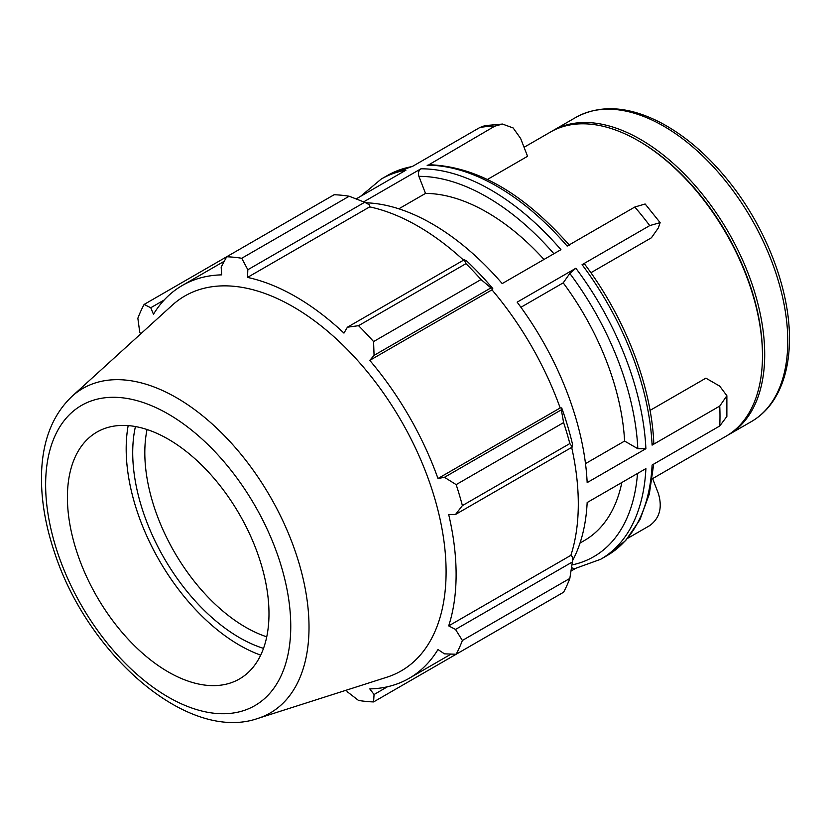 <?xml version="1.0" encoding="UTF-8"?>
<svg xmlns="http://www.w3.org/2000/svg" width="831" height="831" viewBox="0 0 831 831"><rect width="100%" height="100%" fill="white"/><g stroke="black" fill="none" stroke-linecap="round" stroke-linejoin="round"><path stroke-width="1.25" d="M652.615 478.604L658.339 493.375C662.567 507.471 659.7 518.212 649.728 525.597L627.592 538.374M569.567 245.374C523.405 193.124 476.516 166.252 428.91 164.735L494.757 126.177L502.475 124.058L513.153 127.964L520.642 138.486L527.56 156.301L487.454 179.454M502.475 124.058L484.961 125.626L479.83 127.517A219.498 126.728 60 0 1 494.757 126.177M582.084 264.663A219.498 126.728 60 0 1 652.096 445.125L653.768 442.705C651.359 385.563 624.86 317.359 584.515 263.967L582.084 264.663L649.728 225.606L660.136 222.635L658.339 227.943L651.421 237.78L590.883 272.734M660.136 222.625L645.147 203.99L634.801 207.033A219.498 126.728 60 0 1 649.728 225.606M571.51 567.75L574.678 568.674L600.668 559.284A219.498 126.728 -120 0 0 645.895 468.622L587.164 502.526A219.498 126.728 -120 0 1 572.403 560.925M571.001 571.042L575.312 568.56M356.156 198.91L405.975 170.158A219.498 126.728 -120 0 0 381.169 179.101L387.381 175.518A219.498 126.728 60 0 1 412.176 166.574L479.83 127.517M363.666 201.86L420.901 168.818C418.585 170.552 417.91 173.056 418.897 176.349L425.514 193.415L398.838 208.81M365.619 202.774A219.498 126.728 -120 0 1 502.204 283.579L560.935 249.674A219.498 126.728 -120 0 0 420.901 168.818M427.113 165.234A219.498 126.728 60 0 1 567.147 246.09L634.801 207.033M585.491 463.625L624.59 441.064L637.824 448.709L645.895 448.709L587.164 482.614A219.498 126.728 -120 0 0 517.142 302.162L575.873 268.247L569.827 273.451L563.21 282.862L520.912 307.283M650.05 410.4L705.893 378.157L719.719 386.135L726.876 395.722L719.75 406.068A219.498 126.728 60 0 1 719.989 416.165A219.498 126.728 60 0 1 719.75 425.981L726.876 416.445L726.876 395.722M652.252 478.812L726.107 436.182A175.601 101.382 -120 0 0 762.474 355.793A175.601 101.382 -120 0 0 638.301 140.73A175.601 101.382 -120 0 0 550.506 132.025L524.06 147.295M653.696 464.114L649.343 493.936L639.932 519.707L625.639 540.586L606.879 555.7A219.498 126.728 60 0 0 652.096 465.038L719.75 425.981M652.096 445.125L719.75 406.068M624.59 441.064A195.108 112.652 -120 0 0 563.21 282.862M543.983 259.459A195.108 112.652 -120 0 0 425.514 193.415M727.218 435.517A175.601 101.382 -120 0 0 728.34 434.883A175.601 101.382 -120 0 0 764.707 354.494A175.601 101.382 -120 0 0 688.058 177.782A175.601 101.382 -120 0 0 552.74 130.737A175.601 101.382 -120 0 0 551.628 131.391M349.176 196.23L241.728 258.264A243.888 140.813 -120 0 0 226.676 256.769L334.124 194.734A243.888 140.813 60 0 1 349.176 196.23L364.684 202.265L369.172 204.675L369.691 206.877A226.811 130.955 60 0 1 463.563 260.155M492.773 288.523A229.252 132.358 -120 0 0 466.669 260.965L464.259 259.75L465.962 263.656A243.888 140.813 60 0 1 481.024 279.548L490.913 287.9L492.773 288.523L491.973 289.832A226.811 130.955 60 0 1 560.177 407.959L561.714 407.928L561.32 409.839L563.605 422.584A243.888 140.813 60 0 1 569.837 443.567L572.362 447.005L572.528 444.315A229.252 132.358 -120 0 0 561.714 407.928M571.676 447.41A226.811 130.955 60 0 1 570.876 555.337L572.528 556.895L572.362 561.974L569.837 578.428A243.888 140.813 60 0 1 563.605 592.212L456.157 654.246L444.46 653.852L437.989 649.53A226.811 130.955 -120 0 1 409.143 678.314A226.811 130.955 -120 0 1 369.785 688.909L374.064 694.508L373.576 701.925L481.024 639.891M369.691 206.877L247.503 277.419L247.835 269.732L364.684 202.265M241.728 258.264L247.835 269.732M150.764 307.74L144.095 304.458L226.676 256.779L221.171 267.094L221.68 274.864A226.811 130.955 -120 0 0 182.321 285.459A226.811 130.955 -120 0 0 153.465 314.243L150.764 307.74L164.185 300.001M346.34 690.166L347.4 691.859L358.525 700.44A243.888 140.813 -120 0 0 373.576 701.925M570.876 555.337L448.688 625.888A226.811 130.955 -120 0 0 456.115 574.481A226.811 130.955 -120 0 0 448.688 514.503L455.513 514.472L572.362 447.005M569.837 443.567L462.389 505.601L455.513 514.472M491.973 289.832L369.785 360.374L374.064 355.367L490.913 287.9M481.024 279.548L373.576 341.583L374.064 355.367M135.432 426.542A151.086 87.224 -120 0 0 263.51 648.377M266.741 636.826A142.537 82.29 60 0 1 147.056 429.523M128.171 425.607A160.321 92.563 -120 0 0 260.695 655.14M572.362 561.974L455.513 629.441L462.389 640.462L569.837 578.428M455.513 629.441L448.688 625.888M257.797 718.451L386.934 677.192A216.424 124.951 -120 0 0 446.091 571.79A216.424 124.951 -120 0 0 342.673 344.907A216.424 124.951 -120 0 0 172.194 305.247L71.892 396.449C52.685 414.835 42.568 440.43 41.55 473.255C40.844 498.247 45.154 524.6 54.482 552.324C87.494 654.516 187.827 742.883 257.797 718.451A187.37 108.175 -120 0 0 309.018 627.197A187.37 108.175 -120 0 0 219.477 430.79A187.37 108.175 -120 0 0 71.892 396.449M462.389 505.601A243.888 140.813 -120 0 0 456.157 484.618L563.605 422.584M561.32 409.839L444.46 477.306L456.157 484.618M444.46 477.306L437.989 478.511A226.811 130.955 -120 0 0 369.785 360.374M373.576 341.583A243.888 140.813 -120 0 0 358.525 325.69L465.962 263.656M464.259 259.75L347.4 327.217L358.525 325.69M347.4 327.217L343.961 333.106A226.811 130.955 -120 0 0 247.503 277.419M144.095 304.458A243.888 140.813 -120 0 0 137.853 318.242L139.722 332.151L140.657 333.927M456.157 654.246A243.888 140.813 -120 0 0 462.389 640.462M387.475 686.759L374.064 694.508M560.177 407.959L437.989 478.511M268.984 613.704A142.537 82.29 -120 0 0 200.873 464.29A142.537 82.29 -120 0 0 88.605 438.176A142.537 82.29 -120 0 0 96.926 596.668A142.537 82.29 -120 0 0 230.021 683.124A142.537 82.29 -120 0 0 268.984 613.704M580.028 543.048L584.442 540.493A195.108 112.652 -120 0 0 621.848 482.499M762.474 354.494L762.474 355.793L762.474 354.494A174.011 100.468 -120 0 0 639.423 141.374L638.301 140.73M645.895 448.709A219.498 126.728 -120 0 0 575.873 268.247M569.827 273.451A213.796 123.435 60 0 1 637.824 448.709M418.897 176.349A213.796 123.435 60 0 1 553.903 253.735M751.411 421.566C760.261 416.424 767.657 409.34 773.609 400.303C784.142 383.974 789.419 363.49 789.45 338.851C789.803 289.146 765.787 227.133 728.631 181.106C707.638 154.982 684.889 135.453 660.385 122.5C628.309 106.036 600.117 104.353 575.81 117.42A175.601 101.382 60 0 1 711.128 164.465A175.601 101.382 60 0 1 787.778 341.177A175.601 101.382 60 0 1 751.411 421.566L728.34 434.883M637.512 473.462A213.796 123.435 60 0 1 571.925 564.945M290.757 626.283A173.336 100.073 60 0 1 106.919 642.706A173.336 100.073 60 0 1 106.919 397.571A173.336 100.073 60 0 1 290.757 626.283M387.381 175.518L412.747 166.242M606.879 555.7L600.668 559.284M360.467 196.428L381.169 179.101M575.81 117.42L552.74 130.737M451.108 654.08L409.143 678.314M224.287 261.225L182.321 285.459"/></g></svg>
